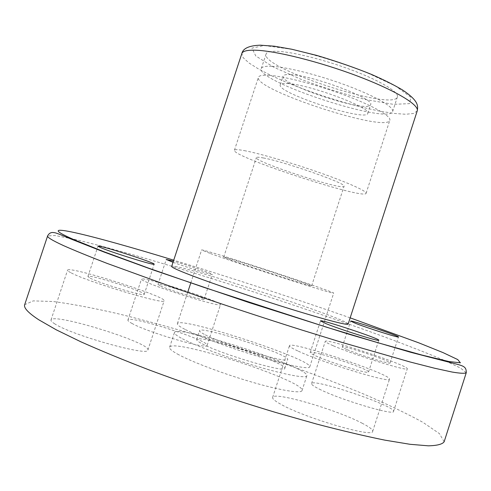 <?xml version="1.0" encoding="UTF-8"?>
<svg xmlns="http://www.w3.org/2000/svg" width="491" height="491" viewBox="0 0 491 491"><rect width="100%" height="100%" fill="white"/><g stroke="black" fill="none" stroke-linecap="round" stroke-linejoin="round"><path stroke-width="0.37" stroke-dasharray="2.46 1.84" d="M444.146 441.771L439.463 433.651L423.009 422.389C407.125 413.692 387.571 404.332 364.334 394.316C327.067 378.911 286.363 363.911 242.229 349.322C197.996 335.028 156.291 323.096 117.122 313.516C92.455 307.875 71.146 303.874 53.194 301.517L33.265 300.885L24.691 304.672M177.417 354.023C190.852 361.517 222.669 373.59 251.558 382.01C280.496 390.468 301.216 393.794 302.02 390.609C306.353 381.409 171.537 337.348 169.598 347.327C169.186 348.653 171.789 350.881 177.417 354.023M361.91 423.101C369.379 426.931 372.97 429.674 372.675 431.331C373.884 438.132 304.911 418.007 281.03 404.388C275.046 401.098 272.247 398.766 272.634 397.397C273.248 391.204 335.869 409.408 361.91 423.101M54.372 323.606C70.759 334.936 149.54 356.969 147.901 350.04C151.952 343.172 52.476 312.208 50.996 319.991C50.739 320.801 51.862 322.004 54.372 323.606M131.815 323.348C147.374 332.327 208.485 350.089 207.134 345.376C210.123 340.748 128.482 314.651 127.912 320.089C127.715 320.733 129.016 321.82 131.815 323.348M319.297 389.099C339.741 399.588 394.654 416.018 393.549 411.427C396.354 406.296 311.889 377.708 311.558 383.606C311.312 384.576 313.89 386.405 319.297 389.099M182.431 338.765C195.977 345.897 227.842 357.773 256.683 366.311C285.572 374.872 306.151 378.598 306.826 375.811C310.76 367.833 175.993 323.784 174.458 332.542C174.102 333.702 176.76 335.77 182.431 338.765M202.347 343.884C221.613 354.299 286.296 373.375 284.792 368.354C287.861 363.211 197.204 333.579 196.645 339.545C196.412 340.349 198.315 341.797 202.347 343.884M205.312 334.844C224.682 344.928 289.291 364.162 287.671 359.498C290.58 354.84 199.947 325.22 199.549 330.695C199.34 331.431 201.261 332.812 205.312 334.844M185.438 329.614C199.051 336.531 230.948 348.291 259.751 356.896C288.61 365.525 309.115 369.484 309.711 366.93C313.405 359.688 178.669 315.652 177.374 323.679C177.055 324.735 179.743 326.711 185.438 329.614M210.443 253.546C224.602 258.677 256.738 269.455 285.289 278.624C313.896 287.812 333.714 293.722 333.671 293.145C335.396 291.979 200.917 248.023 201.617 249.987L210.443 253.546M229.972 259.671C250.177 267.043 314.203 287.585 311.625 285.897C313.227 285.271 222.767 255.701 223.687 257.155L229.972 259.671M263.342 157.955C284.676 161.674 347.916 183.972 344.044 186.292C343.872 191.091 253.657 161.6 256.357 157.629C256.59 157.01 258.917 157.114 263.342 157.955M244.266 150.62C259.168 153.358 291.629 162.809 319.844 172.734C348.107 182.664 367.004 191.214 366.102 193.294C365.169 200.316 231.028 156.469 234.422 150.258C234.741 149.356 238.025 149.479 244.266 150.62M269.013 75.326C284.455 76.32 317.149 84.808 345.112 95.285C373.129 105.761 391.358 116.226 389.823 120.24C386.957 133.214 253.074 89.454 258.426 77.29C259.009 75.571 262.544 74.92 269.013 75.326M287.751 83.538C309.907 84.599 372.577 108.18 367.765 113.409C366.304 122.161 276.267 92.731 280.257 84.808C280.68 83.623 283.178 83.2 287.751 83.538M290.672 74.626C312.933 75.375 375.529 99.108 370.607 104.681C368.993 113.912 278.974 84.489 283.123 76.087C283.565 74.835 286.081 74.35 290.672 74.626M271.977 66.316C287.481 67.095 320.206 75.473 348.137 86.011C376.124 96.555 394.273 107.247 392.665 111.494C389.566 125.18 255.713 81.432 261.298 68.556C261.918 66.739 265.478 65.99 271.977 66.316M276.906 51.303C292.526 51.739 325.294 59.92 353.176 70.575C381.114 81.218 399.128 92.296 397.397 96.923C393.917 111.801 260.107 68.065 266.079 54.004C266.754 52.028 270.363 51.125 276.906 51.303M348.131 324.103C350.353 319.629 172.513 261.507 171.666 266.423M173.022 262.304C186.353 267.208 213.112 275.408 212.284 274.365C213.247 273.88 186.936 264.919 173.415 261.108M298.332 351.188C322.845 362.726 391.431 383.68 389.492 379.169C392.168 374.547 289.524 340.294 289.457 345.719C289.242 346.56 292.2 348.383 298.332 351.188M315.676 355.846C330.265 362.622 369.441 374.578 368.532 372.025C370.417 369.459 310.036 349.291 310.22 352.532C310.103 353.041 311.926 354.146 315.676 355.846M333.34 345.799C354.201 354.925 408.862 371.871 407.272 368.79C409.39 365.82 324.907 337.605 325.269 341.368C325.14 341.957 327.828 343.436 333.34 345.799M347.174 349.647C359.522 355.005 390.867 364.715 390.081 362.966C391.542 361.321 341.92 344.737 342.27 346.977C342.209 347.34 343.841 348.229 347.174 349.647M145.563 281.711C161.564 289.303 222.337 307.826 220.49 304.635C222.828 302.002 141.347 275.727 141.433 279.164C141.322 279.551 142.697 280.404 145.563 281.711M160.551 285.989C170.095 290.457 204.999 301.093 204.096 299.289C205.6 297.798 157.752 282.374 158.004 284.436L160.551 285.989M71.232 272.91C88.294 282.104 166.523 305.42 164.141 300.768C167.222 296.822 68.065 265.349 67.562 270.191C67.408 270.676 68.63 271.584 71.232 272.91M90.24 278.194C100.538 283.62 145.33 296.975 144.219 294.348C146.195 292.102 87.877 273.61 87.92 276.519L90.24 278.194M466.254 372.737L460.49 368.029L443.097 359.823C426.661 352.949 406.64 345.136 383.041 336.384C345.302 322.667 304.377 308.563 260.285 294.078C216.15 279.723 174.802 266.938 136.24 255.719C112.028 248.839 91.258 243.321 73.938 239.166L55.053 235.514L47.621 235.907M264.238 45.528L291.568 49.278C316.014 55.017 340.92 62.707 366.292 72.343L395.875 86.213L410.936 97.359L409.476 103.65L393.297 104.325L366.489 99.728C344.952 94.376 323.256 87.631 301.413 79.493L273.659 67.15L255.786 55.974L251.914 48.124L264.238 45.528M417.233 110.874L413.741 113.427L405.812 114.268L394.095 113.439L379.328 111.064L362.321 107.32L343.884 102.404L324.846 96.555L306.028 90.031L288.248 83.108L272.309 76.087L258.99 69.28L249.047 63.026L243.149 57.668L241.836 53.544M350.163 317.843C294.839 298.522 229.776 277.255 173.722 260.175M302.02 390.609L306.826 375.811M169.598 347.327L174.458 332.542M284.792 368.354L287.671 359.498M196.645 339.545L199.549 330.695M309.711 366.93L333.671 293.145M177.374 323.679L187.654 292.433M190.796 282.89L201.617 249.987M311.625 285.897L344.044 186.292M223.687 257.155L256.357 157.629M366.102 193.294L389.823 120.24M234.422 150.258L258.426 77.29M367.765 113.409L370.607 104.681M280.257 84.808L283.123 76.087M392.665 111.494L397.397 96.923M261.298 68.556L266.079 54.004M372.675 431.331L389.492 379.169M272.634 397.397L289.457 345.719M368.532 372.025L378.8 340.238M310.22 352.532L320.488 320.918M393.549 411.427L407.272 368.79M311.558 383.606L325.269 341.368M390.081 362.966L398.471 336.961M342.27 346.977L350.648 321.114M207.134 345.376L220.49 304.635M127.912 320.089L141.433 279.164M204.096 299.289L212.284 274.365M158.004 284.436L166.246 259.444M147.901 350.04L164.141 300.768M50.996 319.991L67.562 270.191M144.219 294.348L154.174 264.195M87.92 276.519L97.991 246.175"/><path stroke-width="0.74" d="M47.621 235.907L24.691 304.672C23.507 307.789 28.177 312.816 38.697 319.733L56.342 329.866L81.046 341.883C100.839 350.709 123.499 360.044 149.025 369.889C189.729 385.079 231.899 399.257 275.537 412.415L316.388 423.991C342.031 430.699 364.868 436.082 384.901 440.151L410.077 444.3L428.342 445.822C437.113 445.613 442.385 444.263 444.146 441.771L466.254 372.737C466.34 367.102 464.308 366.053 455.194 363.782L410.771 352.317L347.978 333.941L249.054 302.573L152.934 269.866L104.454 252.196L71.698 239.313C59.024 234.004 55.606 232.648 53.814 232.599C51.095 232.12 49.032 233.225 47.621 235.907C47.044 237.221 52.298 240.437 63.394 245.549C74.325 250.404 88.883 256.351 107.069 263.385L175.876 288.352C216.807 302.536 258.947 316.48 302.29 330.173L342.749 342.638L410.071 361.971L434.517 368.213L452.002 372.025C460.251 373.406 465.002 373.639 466.254 372.737M241.836 53.544L171.666 266.423C171.463 267.043 175.023 268.859 182.333 271.873C200.353 279.293 243.536 294.275 282.374 306.47C321.274 318.702 347.99 325.729 348.131 324.103L417.233 110.874C418.093 105.982 418.86 100.95 402.546 89.988C394.003 84.906 383.575 79.683 371.264 74.325C355.245 67.813 337.114 61.522 316.873 55.452L291.777 49.241L274.371 46.209L260.291 45.178C249.158 45.577 243.008 48.364 241.836 53.544C242.646 51.107 247.145 49.99 255.326 50.199C275.494 50.72 319.659 61.731 357.509 76.068C395.439 90.399 419.517 105.006 417.233 110.874M326.122 323.679C340.932 329.731 379.973 341.982 378.8 340.238C380.316 338.815 319.936 318.825 320.488 320.918L326.122 323.679M100.422 247.519C110.954 252.202 155.549 266.005 154.174 264.195C155.813 262.98 97.611 244.303 97.991 246.175L100.422 247.519M173.415 261.108L166.246 259.444L173.022 262.304M355.674 323.397C368.17 328.276 399.422 338.176 398.471 336.961C399.686 336.077 350.052 319.641 350.648 321.114L355.674 323.397M173.722 260.175C91.578 235.023 27.312 219.195 73.865 239.626L103.675 251.625L148.067 267.957L203.839 287.339L326.607 327.221L380.427 343.448L422.082 355.091L448.891 361.523L460.392 362.824L457.759 359.584L443.078 352.624L418.737 342.822L350.163 317.843M187.654 292.433L190.796 282.89"/></g></svg>
